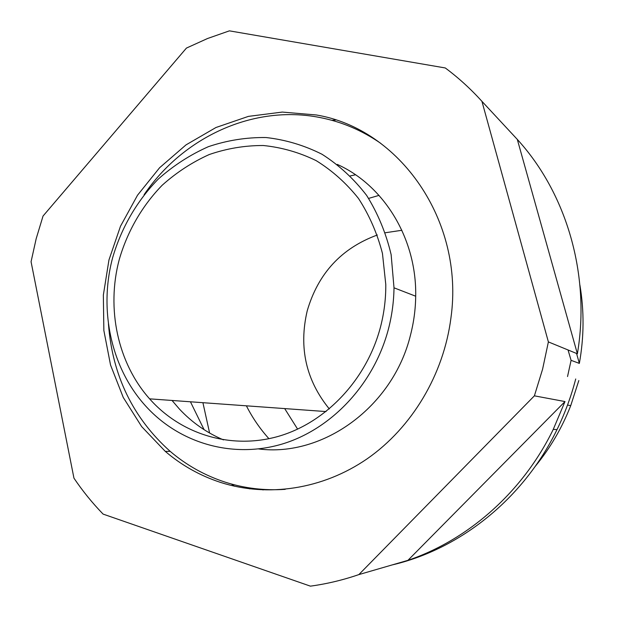<?xml version="1.0" encoding="UTF-8"?>
<svg xmlns="http://www.w3.org/2000/svg" width="617" height="617" viewBox="0 0 617 617"><rect width="100%" height="100%" fill="white"/><g stroke="black" fill="none" stroke-linecap="round" stroke-linejoin="round"><path stroke-width="0.93" d="M576.563 353.456L579.348 363.39C584.083 337.067 584.268 310.929 579.887 284.977M401.875 230.28L385.378 232.74M377.349 234.992C341.471 248.157 318.094 273.462 307.197 310.906C298.636 347.61 306.009 380.288 329.308 408.932M284.676 408.585L297.625 429.154M379.015 195.381L368.65 198.396M380.512 326.941C384.136 312.942 385.895 298.79 385.787 284.483L382.455 253.456C377.288 233.45 369.305 215.125 358.5 198.481C346.291 183.156 332.17 170.531 316.112 160.605C299.284 152.414 281.691 147.386 263.336 145.512C244.887 145.458 226.855 148.473 209.225 154.543C192.142 162.24 176.47 172.459 162.209 185.216C142.126 205.839 127.364 231.46 119.228 259.634C106.209 308.469 117.554 362.873 149.607 398.844C180.92 434.26 230.959 449.932 278.468 436.335C325.884 422.645 366.776 379.586 380.512 326.941M388.448 328.984C391.957 315.418 393.808 301.698 394.008 287.815L391.132 254.597C386.026 233.103 377.859 213.374 366.621 195.388C353.857 178.807 338.995 165.101 322.028 154.273C304.204 145.311 285.54 139.727 266.02 137.529C246.399 137.29 227.203 140.337 208.423 146.661C190.229 154.736 173.531 165.51 158.345 178.999C136.943 200.833 121.225 228.02 112.587 257.921C98.558 310.474 111.322 369.136 146.669 407.112C180.071 443.284 232.493 458.801 282.069 444.07C331.537 429.247 374.072 384.075 388.448 328.984M258.654 448.945C322.899 457.328 392.952 406.989 410.467 335.201C413.783 322.367 415.526 309.372 415.696 296.214C416.791 238.517 383.897 185.301 337.237 164.392M220.493 482.394C267.554 497.518 322.544 489.574 367.331 458.686C411.932 427.589 443.762 374.511 450.958 317.755C464.624 220.377 399.245 128.691 316.328 114.97L282.277 112.078L248.412 116.382L215.958 127.511L186.033 144.872L159.61 167.731L137.537 195.196L120.469 226.292L108.954 259.958L103.347 295.073L103.857 330.481L110.536 365.002L123.246 397.433L141.671 426.609L165.294 451.397C181.614 465.341 200.008 475.676 220.493 482.394M445.289 67.963C458.431 77.742 470.648 88.863 481.931 101.335L548.382 341.911L542.598 369.174L534.391 395.836L358.855 574.597C342.867 580.08 326.725 583.929 310.42 586.15L103.101 514.1C92.334 502.994 82.624 491.016 73.955 478.167L31.066 261.731L36.187 238.663L43.036 216.043L186.434 48.08L207.543 38.509L229.393 30.85L445.289 67.963M548.382 341.911L577.381 353.796C590.724 275.113 566.614 193.329 517.308 139.411L481.931 101.335M335.625 119.999L331.869 120.315M231.421 484.021L234.483 486.219M392.042 564.956C460.182 549.145 523.617 498.59 556.997 429.617C564.917 413.39 571.157 396.507 575.715 378.969M362.063 131.436L360.829 131.46M579.348 363.39L571.087 360.336L568.041 349.962M567.532 376.547L571.087 360.336M355.531 174.788L350.34 175.899M246.384 405.824C252.469 417.809 259.988 428.776 268.943 438.71M535.086 466.552C550.109 448.281 561.987 427.974 570.733 405.631L578.823 380.55M108.438 323.848C112.356 375.483 132.94 417.979 170.184 451.359C186.411 465.187 204.705 475.445 225.051 482.108C244.363 488.332 264.415 490.739 285.216 489.343M380.774 143.36C362.056 130.411 341.841 121.811 320.13 117.562C253.587 104.227 183.141 137.144 144.116 194.671M172.027 400.456L179.408 409.048C191.972 422.46 206.664 432.741 223.477 439.898M570.733 405.631L567.547 405.084L570.841 395.582M202.916 402.685L209.603 433.034M577.381 353.796L517.308 139.411M407.93 560.344C468.542 539.759 522.977 491.78 553.264 429.37L564.995 401.559L407.93 560.344L358.855 574.597M564.995 401.559L534.391 395.836M190.445 401.79L204.096 429.694M261.994 489.32L263.043 489.975M415.696 296.214L394.008 287.815M326.077 411.57L149.607 398.844M556.997 429.617L553.264 429.37M170.184 451.359L165.294 451.397M253.98 488.525L249.607 488.865"/></g></svg>

